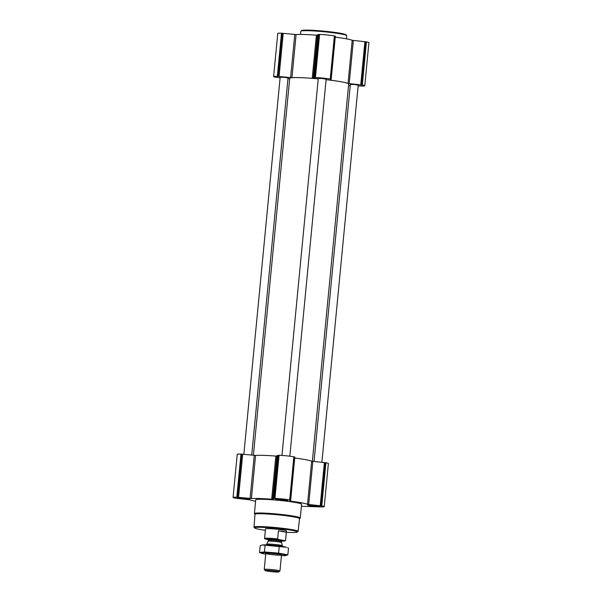<?xml version="1.0" encoding="UTF-8"?>
<svg xmlns="http://www.w3.org/2000/svg" width="602" height="602" viewBox="0 0 602 602"><rect width="100%" height="100%" fill="white"/><g stroke="black" fill="none" stroke-linecap="round" stroke-linejoin="round"><path stroke-width="0.9" d="M247.67 498.433L247.858 498.817L246.511 498.832L242.042 498.471L239.114 497.922L239.558 497.606M247.279 498.591L238.768 497.959L247.279 498.591M285.777 499.66L285.965 500.036L282.488 499.931L278.222 499.404L277.221 499.148L277.665 498.832M285.386 499.81L276.875 499.178L285.386 499.81M317.848 505.612L318.037 505.996L314.568 505.883L310.293 505.356L309.3 505.101L309.737 504.785M317.465 505.763L308.946 505.138L317.465 505.763M301.406 506.29L320.505 506.899A10.535 0.79 -174.5 0 0 324.237 506.658L328.391 463.525A10.535 0.79 -174.5 0 0 325.93 462.772L311.67 461.162A29.829 2.235 -174.5 0 0 294.724 458.009M324.237 506.658A10.535 0.79 -174.5 0 0 321.777 505.906L308.683 504.484L312.837 461.35M255.587 501.263A29.829 2.235 -174.5 0 1 249.8 499.826L235.548 498.215A10.535 0.79 -174.5 0 1 233.079 497.463A10.535 0.79 -174.5 0 1 236.819 497.214L251.41 498.554A29.829 2.235 -174.5 0 1 271.69 499.208L274.926 498.441A10.535 0.79 -174.5 0 1 289.697 499.946L290.668 500.164L289.66 500.962L290.45 501.127A29.829 2.235 -174.5 0 1 307.524 504.295L308.683 504.484M294.814 457.031L290.668 500.164L294.814 457.038L293.851 456.813A10.535 0.79 -174.5 0 0 279.08 455.308L275.844 456.075A29.829 2.235 -174.5 0 0 255.564 455.421L240.973 454.081A10.535 0.79 -174.5 0 0 237.233 454.329L233.079 497.463M318.518 505.8A6.253 0.467 5.5 0 1 319.978 506.244A6.253 0.467 5.5 0 1 313.71 506.116A6.253 0.467 5.5 0 1 307.524 505.048A6.253 0.467 5.5 0 1 311.64 505.003A6.253 0.467 5.5 0 1 318.518 505.8M286.439 499.848A6.253 0.467 5.5 0 1 287.906 500.292A6.253 0.467 5.5 0 1 281.631 500.157A6.253 0.467 5.5 0 1 275.453 499.096A6.253 0.467 5.5 0 1 279.561 499.043A6.253 0.467 5.5 0 1 286.439 499.848M248.333 498.622A6.253 0.467 5.5 0 1 249.792 499.073A6.253 0.467 5.5 0 1 243.524 498.938A6.253 0.467 5.5 0 1 237.346 497.869A6.253 0.467 5.5 0 1 241.455 497.824A6.253 0.467 5.5 0 1 248.333 498.622M255 514.364L254.45 513.709A23.042 1.731 5.5 0 1 254.398 513.574L255.722 499.848A23.042 1.731 5.5 0 1 270.877 499.683A23.042 1.731 5.5 0 1 296.214 502.625A23.042 1.731 5.5 0 1 301.602 504.265L300.278 517.991A23.042 1.731 5.5 0 1 300.202 518.111L299.54 518.653M251.711 455.097L288.027 77.974L284.121 77.297L280.163 77.214L243.855 454.292M321.897 462.276L358.213 85.145L354.307 84.476L350.349 84.393L314.041 461.471M289.833 456.211L326.133 79.193L322.228 78.523L318.27 78.433L281.969 455.451M312.355 461.29L348.678 84.024A29.626 2.22 -174.5 0 0 326.088 79.675M318.232 78.862A29.626 2.22 -174.5 0 0 289.697 78.343L253.397 455.27M358.137 85.928L361.027 86.026A10.535 0.79 -174.5 0 0 364.767 85.777L368.921 42.644A10.535 0.79 -174.5 0 0 366.452 41.892L352.2 40.281A29.829 2.235 -174.5 0 0 335.254 37.128M364.767 85.777A10.535 0.79 -174.5 0 0 362.299 85.025L349.205 83.603L353.359 40.469M280.103 77.831L276.07 77.334A10.535 0.79 -174.5 0 1 273.609 76.582A10.535 0.79 -174.5 0 1 277.341 76.341L291.94 77.681A29.829 2.235 -174.5 0 1 312.22 78.328L315.448 77.56A10.535 0.79 -174.5 0 1 330.227 79.073L331.19 79.291L330.189 80.081L330.98 80.247A29.829 2.235 -174.5 0 1 348.046 83.415L349.205 83.603M335.344 36.158L331.19 79.291L335.344 36.158L334.381 35.939A10.535 0.79 -174.5 0 0 319.602 34.427L316.374 35.194A29.829 2.235 -174.5 0 0 296.094 34.547L281.495 33.208A10.535 0.79 -174.5 0 0 277.763 33.449L273.609 76.582M287.959 78.636L289.645 78.817M348.528 85.619L350.221 85.68M265.362 530.287A21.491 1.61 5.5 0 1 254.638 527.969A21.491 1.61 5.5 0 1 267.965 527.63A21.491 1.61 5.5 0 1 292.346 530.422A21.491 1.61 5.5 0 1 297.298 532.07A21.491 1.61 5.5 0 1 286.334 532.303M264.602 538.527A10.535 0.79 5.5 0 1 264.594 538.519A10.535 0.79 5.5 0 1 264.571 538.451L265.497 528.887A10.535 0.79 5.5 0 1 272.42 528.812A10.535 0.79 5.5 0 1 284.001 530.159A10.535 0.79 5.5 0 1 286.469 530.911L285.544 540.476A10.535 0.79 5.5 0 1 285.506 540.528L285.107 540.859A10.159 0.76 5.5 0 1 281.683 541.048M254.638 527.969L254.044 527.254A22.146 1.663 5.5 0 1 253.999 527.126A22.146 1.663 5.5 0 1 268.545 526.961A22.146 1.663 5.5 0 1 292.911 529.79A22.146 1.663 5.5 0 1 298.088 531.37A22.146 1.663 5.5 0 1 298.013 531.483L297.298 532.07M253.999 527.126L255 514.304A22.372 1.678 5.5 0 1 269.704 514.138A22.372 1.678 5.5 0 1 294.318 516.998A22.372 1.678 5.5 0 1 299.548 518.593L298.088 531.37M254.398 513.574A23.042 1.731 5.5 0 1 269.553 513.408A23.042 1.731 5.5 0 1 294.89 516.343A23.042 1.731 5.5 0 1 300.278 517.991M317.683 505.77A5.162 0.384 5.5 0 1 318.887 506.162A5.162 0.384 5.5 0 1 313.717 506.034A5.162 0.384 5.5 0 1 308.615 505.168A5.162 0.384 5.5 0 1 311.904 505.108A5.162 0.384 5.5 0 1 317.683 505.77M285.611 499.818A5.162 0.384 5.5 0 1 286.815 500.202A5.162 0.384 5.5 0 1 281.638 500.074A5.162 0.384 5.5 0 1 276.536 499.216A5.162 0.384 5.5 0 1 279.825 499.148A5.162 0.384 5.5 0 1 285.611 499.818M247.505 498.599A5.162 0.384 5.5 0 1 248.701 498.983A5.162 0.384 5.5 0 1 243.532 498.855A5.162 0.384 5.5 0 1 238.43 497.989A5.162 0.384 5.5 0 1 241.718 497.929A5.162 0.384 5.5 0 1 247.505 498.599M312.22 505.642L312.272 505.153M314.568 505.883L314.613 505.371M280.148 499.69L280.193 499.201M282.488 499.931L282.541 499.412M242.042 498.471L242.087 497.982M244.382 498.704L244.427 498.193M300.541 34.427L300.842 31.266A23.042 1.731 5.5 0 1 300.917 31.138A23.042 1.731 5.5 0 1 316.81 31.153A23.042 1.731 5.5 0 1 341.326 34.036A23.042 1.731 5.5 0 1 346.669 35.548A23.042 1.731 5.5 0 1 346.722 35.684L346.413 38.844M300.917 31.138L301.632 30.551A22.387 1.678 5.5 0 1 317.073 30.567A22.387 1.678 5.5 0 1 340.89 33.366A22.387 1.678 5.5 0 1 346.075 34.833L346.669 35.548M268.183 539.565L264.993 538.971A10.159 0.76 5.5 0 1 264.933 538.918A10.159 0.76 5.5 0 1 278.034 539.392L285.055 540.694A10.159 0.76 5.5 0 1 285.107 540.859M264.571 538.451A10.535 0.79 5.5 0 1 277.642 538.941L278.034 539.392M285.055 540.694L285.514 540.4A10.535 0.79 5.5 0 1 285.544 540.476M285.514 540.4L286.296 532.273A10.535 0.79 -174.5 0 0 283.866 531.596A10.535 0.79 -174.5 0 0 278.425 530.813L277.642 538.941M286.296 532.273L278.425 530.813M277.251 571.373A6.893 0.519 5.5 0 1 278.839 571.9A6.893 0.519 5.5 0 1 271.953 571.719A6.893 0.519 5.5 0 1 265.158 570.583A6.893 0.519 5.5 0 1 269.433 570.478A6.893 0.519 5.5 0 1 277.251 571.373M265.158 570.583L264.255 569.492A7.901 0.594 5.5 0 1 264.233 569.439A7.901 0.594 5.5 0 1 269.433 569.387A7.901 0.594 5.5 0 1 278.116 570.395A7.901 0.594 5.5 0 1 279.96 570.959A7.901 0.594 5.5 0 1 279.938 570.997L278.839 571.9M266.596 544.893L266.656 544.268A7.901 0.594 5.5 0 1 266.663 544.253A7.901 0.594 5.5 0 1 271.953 544.216A7.901 0.594 5.5 0 1 280.54 545.216A7.901 0.594 5.5 0 1 282.383 545.766A7.901 0.594 5.5 0 1 282.391 545.781L282.33 546.405M265.083 545.179L264.428 551.959L259.53 552.516L260.184 545.736L262.449 544.976L286.311 547.256A12.446 0.933 -174.5 0 0 266.415 544.885A12.446 0.933 -174.5 0 0 262.532 544.961A12.446 0.933 -174.5 0 0 262.487 544.968M287.493 547.685L288.501 548.068L287.846 554.841L278.591 553.125L264.428 551.959M279.238 546.345L278.591 553.125M259.53 552.516L261.727 553.328A12.446 0.933 -174.5 0 0 265.708 554.171M281.435 555.684A12.446 0.933 -174.5 0 0 285.506 555.616L287.846 554.841M268.575 553.268A7.901 0.594 -174.5 0 0 265.798 553.411A7.901 0.594 -174.5 0 0 273.579 554.803A7.901 0.594 -174.5 0 0 281.488 554.924A7.901 0.594 -174.5 0 0 276.709 553.96A7.901 0.594 -174.5 0 0 268.575 553.268M285.506 555.616A12.446 0.933 -174.5 0 0 280.442 554.081A12.446 0.933 -174.5 0 0 265.663 552.726A12.446 0.933 -174.5 0 0 261.727 553.328M321.122 505.785L325.268 462.652M321.777 505.906L325.93 462.772M320.226 505.665L324.38 462.532M307.524 504.295L311.67 461.162M290.45 501.127L290.533 500.27M290.36 500.074L294.513 456.941M289.697 499.946L293.851 456.813M274.926 498.441L279.08 455.308M274.143 498.411L278.297 455.278M273.684 498.433L277.838 455.3M272.691 499.216L276.845 456.083M271.69 499.208L275.844 456.075M251.41 498.554L255.564 455.421M250.101 498.494L254.255 455.36M238.55 497.312L242.704 454.179M237.594 497.244L241.748 454.111M236.819 497.214L240.973 454.081M361.644 84.905L365.798 41.771M362.299 85.025L366.452 41.892M360.756 84.784L364.91 41.651M348.046 83.415L352.2 40.281M330.98 80.247L331.062 79.396M330.882 79.193L335.036 36.06M330.227 79.073L334.381 35.939M315.448 77.56L319.602 34.427M314.673 77.538L318.827 34.404M314.206 77.56L318.36 34.427M313.213 78.335L317.367 35.202M312.22 78.328L316.374 35.194M291.94 77.681L296.094 34.547M290.623 77.613L294.777 34.48M279.08 76.431L283.233 33.298M278.124 76.364L282.278 33.23M277.341 76.341L281.495 33.208M270.223 539.806A7.502 0.564 5.5 0 1 269.734 538.925A7.502 0.564 5.5 0 1 280.743 540.017A7.502 0.564 5.5 0 1 279.734 540.724M281.555 542.56L281.533 542.297A6.712 0.504 5.5 0 0 279.96 541.823A6.712 0.504 5.5 0 0 272.578 540.965A6.712 0.504 5.5 0 0 268.161 541.01L268.093 541.258A6.765 0.504 5.5 0 1 272.623 541.228A6.765 0.504 5.5 0 1 279.975 542.086A6.765 0.504 5.5 0 1 281.555 542.56L282.383 545.766M268.161 541.01L268.266 539.971A6.712 0.504 5.5 0 1 272.676 539.926A6.712 0.504 5.5 0 1 280.065 540.784A6.712 0.504 5.5 0 1 281.631 541.258L282.06 540.671L279.712 540.716M264.933 538.918L264.594 538.519M279.96 570.959L281.503 554.969M264.233 569.439L265.775 553.456M268.093 541.258L266.663 544.253M281.533 542.297L281.631 541.258M270.253 539.806L267.958 539.309L268.266 539.971"/></g></svg>
